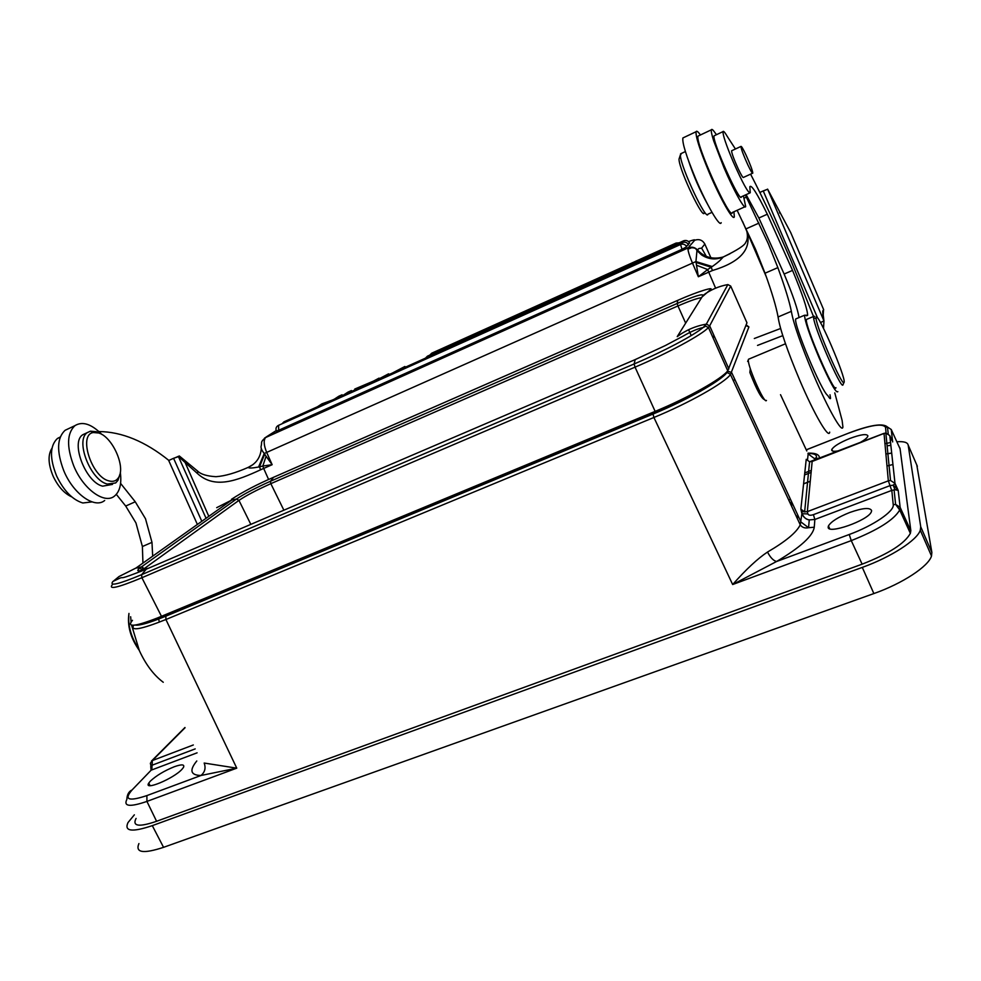 <?xml version="1.0" encoding="UTF-8"?>
<svg xmlns="http://www.w3.org/2000/svg" width="981" height="981" viewBox="0 0 981 981"><rect width="100%" height="100%" fill="white"/><g stroke="black" fill="none" stroke-linecap="round" stroke-linejoin="round"><path stroke-width="1.47" d="M735.076 379.954L733.114 380.26M790.612 499.611L788.577 499.709M789.509 501.72L791.851 504.124L791.581 506.184M795.738 515.111L797.835 517.563M138.922 843.562C135.059 852.722 143.263 853.985 163.557 847.339L873.863 593.566C902.52 583.511 928.602 566.331 931.496 555.994L931.864 552.413L916.781 464.969M892.943 464.516L886.947 465.987M811.164 470.426L804.776 472.916M884.874 443.694L890.552 442.554M896.842 441.757C903.808 441.266 907.584 442.357 908.161 445.043L920.73 526.797L920.288 530.231C917.198 540.163 890.956 557.147 862.299 567.398L152.3 825.634C132.043 832.428 123.949 831.41 127.996 822.581L134.348 814.831M899.062 446.625L899.994 448.194L910.809 530.451L910.417 533.235C904.936 543.413 888.872 553.713 862.213 564.136L156.114 821.453C139.228 827.142 132.447 826.309 135.795 818.951L136.101 818.424M890.858 445.374L887.106 445.791M804.555 474.951L810.98 472.462M810.159 481.254L803.598 483.792M885.831 453.982L891.692 453.05M810.147 481.364L803.586 483.903M891.704 453.148L887.879 453.7M133.649 625.253C130.142 631.408 140.896 629.495 165.912 619.514L653.91 417.477C688.846 403.117 724.419 383.019 730.465 374.546L748.908 326.943L746.136 324.895M806.787 450.966L780.52 394.681M819.429 458.568L819.454 458.225C819.552 454.62 815.787 452.928 808.16 453.136M891.95 440.371L889.804 435.674L894.991 483.375L898.204 490.402L900.141 507.373L899.712 509.997C894.071 519.807 877.934 530.01 851.263 540.617L862.127 564.173M889.755 435.552L885.855 433.124L884.347 433.295L811.998 461.524L809.583 461.781L804.628 511.886L807.338 511.628L812.17 461.401M130.939 790.686L131.295 790.33C128.511 792.01 127.027 795.039 126.856 799.429C123.324 806.529 130.019 807.191 146.929 801.416L156.58 821.281M196.789 760.974C189.137 770.379 190.522 775.211 200.97 775.493L146.88 795.591L146.929 801.416L236.764 768.16L200.97 775.493C204.919 772.17 205.985 768.013 204.171 763.046L236.764 768.16L165.912 619.514L165.85 616.166C149.639 622.8 139.461 625.768 135.341 625.056C139.412 625.78 149.603 622.812 165.85 616.166L653.039 414.056C670.317 406.747 686.197 399.108 700.692 391.125L721.636 377.611L725.879 373.847C726.369 372.191 727.902 372.424 730.465 374.546L800.238 524.835C796.646 532.352 785.732 541.426 767.51 552.045C757.773 558.483 746.161 569.311 732.66 584.529L776.535 561.524C773.298 560.592 770.293 557.441 767.51 552.045M146.88 795.591C128.437 801.698 123.545 799.76 132.214 789.791L150.804 770.526M197.083 752.832L151.785 769.938L152.104 765.217L150.743 766.345L151.062 770.293M195.194 748.895L152.104 765.217L152.349 760.545L150.375 763.292L151.503 768.405M154.998 618.974L656.853 411.002C672.733 404.368 686.921 397.452 699.441 390.266M132.472 620.323C126.009 627.963 135.685 626.651 161.497 616.375L655.136 411.382C688.245 397.759 721.955 378.789 727.743 370.806L746.958 322.81L730.698 286.06L709.668 325.864L728.883 368.954M891.68 490.439L894.93 489.727L893.213 485.166L894.954 483.608L897.517 489.212L893.213 485.166L890.012 485.632L891.68 490.439L814.855 519.476L809.251 519.905C805.916 519.28 803.464 517.208 801.894 513.713L800.864 509.102L806.235 459.316L807.498 460.163L808.16 453.896L814.586 458.716L819.454 458.225M750.293 368.672L749.864 372.461C756.67 389.923 761.636 399.009 764.788 399.733L764.8 399.708M859.319 442.995C864.114 440.346 866.91 438.176 867.744 436.471L867.878 435.809C866.628 433.602 860.57 434.509 849.705 438.519C839.859 442.566 833.899 446.196 831.839 449.396L831.68 449.972C831.814 451.542 834.635 451.714 840.153 450.475M884.028 433.381L888.332 480.849L807.338 511.628L807.89 513.921L801.894 513.713L800.238 524.835C802.139 527.508 804.91 528.465 808.565 527.717L801.023 522.051L731.654 372.584L727.669 371.076C725.879 377.955 689.557 399.059 653.039 414.056L653.91 417.477L732.66 584.529L851.263 540.617L849.239 534.498L776.535 561.524C800.398 547.386 812.967 535.957 814.267 527.214L808.565 527.717L809.251 519.93C806.259 519.538 803.905 517.563 802.176 513.995L801.771 511.359L804.616 511.886M888.332 480.837L890.527 480.494L894.991 483.375L890.527 480.494L885.855 433.124M814.267 527.214L814.855 519.476L813.408 514.657L890.012 485.632L888.345 480.849M849.239 534.498C873.348 525.693 894.549 511.199 893.237 504.725L895.604 504.369L894.071 489.826L897.517 489.212L898.204 490.402L894.93 489.727M849.804 512.462C838.203 517.097 831.079 521.585 828.455 525.926L828.209 526.871C826.505 535.148 868.761 520.396 871.398 511.69L871.619 510.598C870.073 507.312 862.802 507.937 849.804 512.462M813.408 514.657C810.416 515.638 808.577 515.393 807.89 513.921M748.491 361.523L747.645 361.4M766.455 400.407C764.555 405.214 746.198 363.178 748.491 359.254L749.239 358.936M714.683 135.537L714.094 135.819C711.532 140.148 740.569 204.906 741.378 196.789L749.631 193.049M743.439 195.857L745.658 206.451C745.057 210.805 734.009 191.221 723.941 167.579L713.763 141.092C711.789 134.9 710.992 131.147 711.36 129.811C711.74 128.769 712.929 129.7 714.928 132.607L716.473 134.691M834.782 392.866L842.127 420.481L842.9 426.894C842.471 434.203 828.295 409.457 813.592 374.963C800.815 344.576 793.396 323.362 791.348 311.345C789.374 301.388 784.874 286.82 777.859 267.617L768.344 243.791L745.352 194.986M799 317.574C797.945 309.886 792.991 295.367 784.138 274.042L758.865 218.003L746.112 194.643M796.719 318.531L795.738 318.948C793.298 324 821.624 391.799 827.743 395.49C829.436 398.311 830.367 399.242 830.551 398.286L830 394.791M837.848 391.627C836.204 393.688 829.975 382.467 819.172 357.991C809.632 335.22 804.763 320.959 804.567 315.22L807.633 315.306L806.603 315.796M807.633 315.306C807.461 309.26 802.446 294.3 792.55 270.4L767.314 214.214C757.197 193.527 751.372 184.354 749.827 186.709L750.257 192.767C748.368 193.502 742.691 183.189 733.236 161.853C726.259 145.262 722.85 135.194 722.985 131.626C723.377 130.583 724.885 132.312 727.534 136.85L735.431 149.002M750.588 174.14L750.894 174.741C763.684 199.486 777.026 228.033 790.907 260.394L813.519 316.569M733.911 211.761L734.34 216.752C733.469 221.927 720.226 198.763 708.858 171.7C699.76 149.701 695.504 136.371 696.093 131.712C696.596 130.51 698.043 131.601 700.422 134.973M744.812 206.832L732.427 212.436C731.066 222.981 694.401 141.644 698.08 136.077L698.901 135.697M683.855 137.499L682.886 137.965C682.102 142.699 686.246 156.028 695.308 177.978C706.627 204.955 720.091 227.948 721.182 222.675M737.136 210.302L755.591 249.419L765.033 273.209C771.949 292.387 776.29 306.979 778.08 316.973C779.883 329.064 787.142 350.266 799.883 380.567C814.537 414.951 828.982 439.513 829.693 432.118M707.571 204.244C699.845 190.314 693.457 175.709 688.404 160.43M711.998 212.35L707.926 214.189C706.565 222.074 680.593 166.831 680.422 155.501L681.305 153.477M680.397 154.863L678.999 159.204C679.208 170.486 704.763 223.631 704.284 212.006M791.348 311.345L778.08 316.973M817.578 317.954L763.243 190.915L759.846 192.46M763.279 191.025L767.657 189.223L763.243 190.915M742.58 221.461L766.357 276.924M823.513 328.377L823.954 320.91L820.472 322.577M822.998 316.753L822.74 311.051L823.954 320.91L767.608 189.112M730.011 253.736L723.659 256.789M696.951 250.78L695.934 261.571L712.243 266.55C720.765 260.529 721.047 259.119 723.328 256.936C715.787 260.124 708.515 259.438 701.501 254.876L697.013 250.609L701.525 254.864C708.687 259.327 715.971 260.002 723.402 256.863M721.587 257.586C713.8 259.806 706.651 258.457 700.115 253.539M746.884 231.504C747.853 236.163 747.473 239.781 745.732 242.368C744.837 245.262 737.369 250.118 723.328 256.936L723.5 256.826M712.243 266.55L711.213 267.249L712.451 270.523C740.336 262.135 751.851 249.211 746.995 231.737M201.816 521.303L173.576 458.299L168.707 460.506L197.377 524.443M98.934 431.554C121.889 431.787 145.213 441.413 168.867 460.432M152.68 556.178L151.981 542.358L145.495 518.728L135.255 501.781L120.589 483.388M158.652 619.048L159.363 622.138M85.666 433.381L82.796 434.73C70.227 442.223 85.703 482.419 102.649 486.159L112.508 484.393M100.209 433.577L96.334 431.701L90.436 431.186L87.407 432.56C74.899 440.028 90.411 480.273 107.297 484.05L115.672 482.959L117.978 480.334L119.952 474.117M108.817 480.874C91.466 476.864 78.002 434.375 93.379 432.535L98.762 432.989C112.496 436.95 125.862 467.017 118.578 477.514C116.396 480.96 113.146 482.076 108.817 480.874M51.968 448.268C47.713 454.902 48.155 464.307 53.268 476.508C58.235 486.772 64.403 493.566 71.748 496.889M116.322 494.35L125.703 506.049L135.954 522.934L142.392 546.527L142.932 563.094M142.637 567.116L142.319 569.924M130.645 616.742L131.111 621.893M131.589 625.167L139.363 650.648C145.862 664.689 153.833 675.222 163.263 682.273M60.27 436.999L57.413 438.482C49.786 445.766 49.541 458.323 56.69 476.141C63.888 490.88 72.594 499.832 82.809 502.983L92.067 501.904M174.201 766.774C164.256 770.821 156.31 775.603 150.363 781.109L148.769 783.083C143.042 791.36 173.76 778.607 182.025 769.239L183.435 767.449C184.869 764.309 181.792 764.076 174.201 766.774M69.075 428.415L65.089 430.303C56.959 437.918 56.493 451.297 63.679 470.463C73.097 493.799 94.679 509.078 104.685 500.482M178.567 456.594L173.576 458.299M195.967 469.789L197.659 471.125C200.872 474.314 206.966 476.165 215.967 476.692C224.845 476.079 235.624 472.952 248.303 467.336L253.098 464.528M197.659 471.162L197.512 473.578C214.643 489.298 236.691 480.8 260.578 469.801L259.536 466.809L258.567 467.03C251.872 468.244 248.451 468.342 248.303 467.336C256.2 463.621 260.529 457.367 261.302 448.599M258.567 467.03L264.245 453.492C261.51 450.144 260.517 447.508 261.277 445.595C262.197 441.72 259.916 442.541 265.802 437.281C263.399 439.966 263.693 445.006 266.673 452.4L272.154 464.7L263.668 468.44L268.61 479.501M723.022 257.034C712.795 259.72 704.26 257.341 697.405 249.897L698.926 248.524L701.623 248.132L704.836 244.073L710.918 257.819M704.554 243.509L704.836 244.073C702.531 240.038 699.146 238.763 694.695 240.247L688.098 247.874C691.654 246.525 694.769 247.2 697.405 249.897L697.013 250.609M276.213 430.561L266.023 437.121L688.037 247.96C687.607 249.934 689.091 254.986 692.476 263.092L695.934 261.571L698.349 276.74L707.681 269.554L696.559 265.238M712.451 270.523L708.723 272.166L707.681 269.554L711.213 267.249L696.093 262.454M173.612 458.385L178.334 456.398L197.512 473.578M206.059 518.287L178.309 456.3M208.806 516.337L184.097 460.15L180.271 458.017M264.674 454.166L266.072 456.251L262.822 466.036L259.536 466.809L264.674 454.166L264.245 453.492L692.476 263.092L698.349 276.74L708.723 272.166L715.615 288.169M266.072 456.251L272.154 464.7L262.822 466.036L263.668 468.44L260.578 469.801M688.073 244.048L689.618 243.018M686.295 246.084L688.478 244.723M278.69 430.254L682.003 249.297L680.556 244.49L278.236 425.484C276.09 426.772 275.477 428.623 276.409 431.027L278.69 430.254L278.579 425.325M682.003 249.297L686.7 246.746M355.097 389.813L354.742 389.065L379.279 378.629M379.046 378.126L368.182 383.927M357.562 388.709L354.742 389.065M361.02 387.152L364.822 385.447M402.333 368.562L402.333 367.826L395.441 371.652M386.232 375.797L386.085 375.147L379.549 378.813M389.42 374.374L388.562 373.835L376.312 380.272M392.412 373.025L404.859 366.502L405.68 367.053M347.102 393.418L351.431 390.561L348.022 392.093L343.669 394.963M351.431 390.561L351.787 391.309M337.66 397.661L342.062 394.779L338.813 396.238L334.386 399.144M342.062 394.779L342.418 395.527M328.439 401.818L323.963 403.829M320.64 405.325L323.718 403.326M332.363 400.052L321.94 403.841L317.39 406.796M120.307 472.278C121.803 483.621 119.866 491.542 114.519 496.055C104.636 504.602 83.164 489.2 73.71 465.816C66.5 446.613 66.904 433.222 74.936 425.644C82.502 421.033 91.491 423.976 101.914 434.473M151.981 542.358L142.392 546.527M128.977 613.493C127.738 625.056 130.878 636.718 138.395 648.453M139.179 650.256C130.559 638.018 127.15 625.743 128.952 613.432M752.55 173.245L743.439 177.426C742.997 178.027 741.293 175.243 738.337 169.088C734.033 159.633 731.777 153.539 731.568 150.804L731.826 150.682M835.947 387.667C834.868 395.441 804.395 325.054 806.431 319.463L807.253 319.107M746.001 154.949C750.244 164.317 752.501 170.375 752.795 173.134C752.39 173.711 750.723 170.915 747.78 164.734C743.488 155.256 741.207 149.149 740.937 146.439C741.378 145.924 743.058 148.756 746.001 154.949M843.059 384.797L842.851 385.067C840.607 388.427 814.353 328.12 813.58 317.77L813.654 316.078L814.659 316.471M844.101 382.369C846.358 378.433 818.08 312.314 816.167 317.047L816.106 318.666C816.903 328.512 841.796 385.729 843.905 382.615L844.101 382.369M714.156 335.943L713.126 338.04M917.358 466.306L908.161 445.043M931.864 552.413L920.73 526.797M873.863 593.566L862.299 567.398M163.557 847.339L152.3 825.634M888.21 433.847L887.498 427.042L891.239 429.506L900.08 448.844M849.227 432.952C870.625 424.994 882.741 423.13 885.549 427.36L887.498 427.042C883.17 422.934 870.417 424.883 849.227 432.891L806.272 449.85M806.247 449.813L849.325 432.854M891.239 429.506L892.661 441.928M885.549 427.36L886.101 433.136M910.846 530.819L900.141 507.373L895.604 504.369L899.712 509.997L910.368 533.357M150.951 770.392L132.227 789.791M745.879 325.533L748.908 326.943M216.691 507.668L231.81 500.003L136.028 567.999L118.995 576.546L112.729 581.708C109.283 586.491 118.897 584.149 141.595 574.682L634.118 363.976L635.05 367.152C668.122 353.123 702.212 334.607 708.429 327.495L709.668 325.864L706.345 324.11L727.865 284.576L730.698 286.06M727.865 284.576C718.656 286.256 710.367 289.873 702.997 295.428L677.221 336.63C685.842 330.18 695.541 326.011 706.345 324.11L703.119 327.519C697.405 328.782 690.747 331.639 683.144 336.103L665.412 345.52L635.197 359.598L634.118 363.976C663.401 351.505 694.082 335.244 703.119 327.519C706.602 326.305 703.769 325.238 708.429 327.495L727.743 370.806M677.221 336.63L703.021 295.391C702.776 293.527 694.156 296.213 677.172 303.472L270.474 481.254C255.698 487.876 244.367 493.799 236.507 499.022L140.148 567.827C135.378 571.702 137.781 571.886 147.383 568.367M702.028 296.973L710.452 289.677C714.511 286.685 699.392 290.756 677.773 300.333L677.172 303.472L677.957 305.949L685.645 323.117M688.601 329.726L691.225 335.576M701.538 297.721C697.908 298.003 690.048 300.75 677.957 305.949L270.83 483.67L283.877 510.206M278.126 475.282L273.613 477.269L270.474 481.254L270.83 483.67C256.936 489.899 246.305 495.466 238.947 500.384L250.829 524.369M679.575 299.548L273.613 477.269C256.924 484.479 242.871 491.824 231.479 499.304L231.823 499.991L236.507 499.022L238.947 500.384L141.963 570.231M144.133 568.526L141.338 566.944L136.028 567.999L140.148 567.827L141.926 570.243L140.859 571.469M112.766 584.136C107.542 590.096 117.254 587.962 141.889 577.735L141.595 574.682L146.304 569.176L635.197 359.598M161.497 616.375L141.889 577.735L635.05 367.152L655.136 411.382M809.533 461.781L806.235 459.316M800.864 509.102L804.567 511.886M893.237 504.712L891.815 490.402M784.138 274.042L792.55 270.4M758.865 218.003L767.314 214.214M746.406 197.12L744.138 198.15M758.951 223.104L746.173 228.806M777.859 267.617L765.033 273.209M767.657 189.223L790.711 232.571L823.672 309.702L822.74 311.051M779.956 213.294L779.539 212.46M823.084 317.17L823.55 309.395M754.315 338.506L780.606 328.488M757.528 345.41L782.777 335.649M185.053 727.743L152.349 760.545L193.318 744.971M706.357 256.421L701.623 248.132M264.637 437.98L688.037 247.96C697.381 246.93 695.86 250.032 697.086 250.425L700.091 253.552M687.926 249.199L692.721 247.273M688.527 241.596C693.285 239.842 695.345 239.401 694.695 240.247M431.468 354.362L431.959 353.086M676.179 244.146L676.203 243.018M427.201 357.366L427.704 356.054M683.757 242.123L683.72 240.75M283.484 423.118L284.269 421.707M682.641 244.097L682.531 242.43M686.749 246.869C685.327 244.404 683.254 243.607 680.556 244.49L680.679 244.428M135.255 501.781L125.703 506.049M713.923 335.428L712.893 337.513M931.496 555.994L920.288 530.231M807.952 453.467C814.304 453.43 817.099 454.792 816.339 457.575L814.586 458.716L814.426 460.518M165.85 616.166L653.039 414.056M112.999 581.402L120.172 578.017C124.624 576.485 116.126 581.157 146.304 569.188M883.918 433.381L809.583 461.781M829.693 528.734L828.455 525.926M832.562 451.039L831.839 449.396M747.718 361.339L748.393 359.696M785.487 343.779L748.491 359.254M714.094 135.819L722.985 131.626M795.738 318.948L804.567 315.22M685.4 151.552L680.556 153.833M682.886 137.965L696.093 131.712M698.08 136.077L711.36 129.811M82.796 434.73L87.407 432.56M93.379 432.535L90.436 431.186M118.578 477.514L117.978 480.334M184.943 727.51L151.491 761.048M150.105 785.671L148.769 783.083M60.209 437.17L57.413 438.482M197.684 471.138L179.29 455.957M679.085 242.834L676.081 243.067L431.714 353.197L429.764 355.134M689.668 243.129C688.257 240.713 686.234 239.94 683.598 240.811L427.458 356.164L425.472 358.139M688.539 244.833C687.117 242.393 685.069 241.62 682.396 242.491L283.938 421.855L282.038 423.78M65.089 430.303L74.936 425.644M740.937 146.439L731.568 150.804M813.531 316.471L806.431 319.463M816.106 318.666L813.58 317.77M843.905 382.615L842.851 385.067"/></g></svg>
